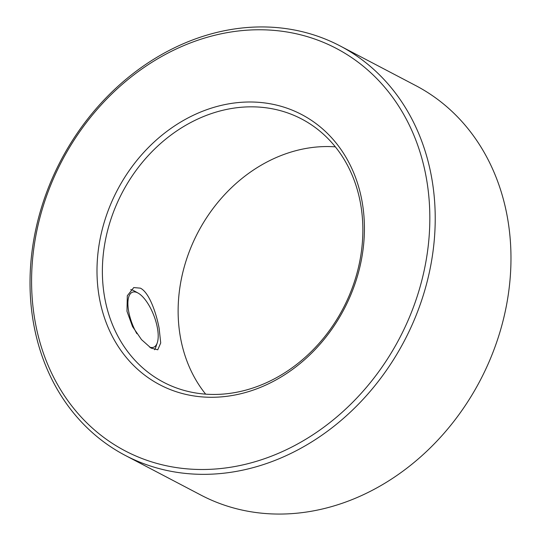 <?xml version="1.0" encoding="UTF-8"?>
<svg xmlns="http://www.w3.org/2000/svg" width="541" height="541" viewBox="0 0 541 541"><rect width="100%" height="100%" fill="white"/><g stroke="black" fill="none" stroke-linecap="round" stroke-linejoin="round"><path stroke-width="0.81" d="M149.519 347.079A29.491 11.591 68.9 0 0 157.269 342.818A29.491 11.591 68.9 0 0 153.867 315.552A29.491 11.591 68.9 0 0 138.077 293.066A29.491 11.591 68.9 0 0 137.786 292.911A29.491 11.591 68.9 0 0 127.906 302.71A29.491 11.591 68.9 0 0 136.88 333.696M157.269 342.818L155.822 347.112A33.346 13.106 -111.1 0 1 154.557 349.743M130.733 289.611A33.346 13.106 -111.1 0 1 133.796 290.679A33.346 13.106 -111.1 0 1 134.121 290.855L138.077 293.066M126.979 311.298L132.545 326.588L141.519 339.626L151 348.073L157.749 349.797L160.718 342.974L159.115 328.15C156.038 312.056 148.958 292.255 140.349 288.15L133.749 287.569L127.311 295.731L126.979 311.298M259.132 385.774A148.633 124.707 -62.3 0 0 360.833 255.338A148.633 124.707 -62.3 0 0 301.641 119A148.633 124.707 -62.3 0 0 206.107 115.504A148.633 124.707 -62.3 0 0 104.406 245.939A148.633 124.707 -62.3 0 0 163.598 382.277A148.633 124.707 -62.3 0 0 259.132 385.774M203.49 110.898A152.596 128.034 117.7 0 1 361.625 199.135A152.596 128.034 117.7 0 1 257.929 388.377A152.596 128.034 117.7 0 1 99.794 300.14A152.596 128.034 117.7 0 1 203.49 110.898M205.661 394.152A148.633 124.707 117.7 0 1 281.868 155.226A148.633 124.707 117.7 0 1 335.339 146.848M190.175 43.023A227.247 190.669 117.7 0 1 425.666 174.432A227.247 190.669 117.7 0 1 271.244 456.246A227.247 190.669 117.7 0 1 35.753 324.843A227.247 190.669 117.7 0 1 190.175 43.023M273.861 460.851A231.21 193.996 117.7 0 1 125.255 455.407A231.21 193.996 117.7 0 1 33.184 243.328A231.21 193.996 117.7 0 1 191.379 40.426A231.21 193.996 117.7 0 1 339.991 45.87A231.21 193.996 117.7 0 1 432.063 257.949A231.21 193.996 117.7 0 1 273.861 460.851M339.991 45.87L415.745 85.593A231.21 193.996 117.7 0 1 507.816 297.672A231.21 193.996 117.7 0 1 349.621 500.574A231.21 193.996 117.7 0 1 201.009 495.13L125.255 455.407"/></g></svg>
